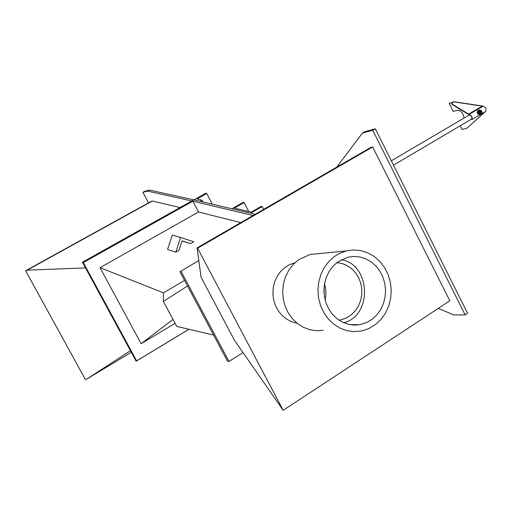 <?xml version="1.0" encoding="UTF-8"?>
<svg xmlns="http://www.w3.org/2000/svg" width="512" height="512" viewBox="0 0 512 512"><rect width="100%" height="100%" fill="white"/><g stroke="black" fill="none" stroke-linecap="round" stroke-linejoin="round"><path stroke-width="0.77" d="M83.315 262.573L136.64 360.89L136.147 361.242L82.432 262.221L83.315 262.573L192.845 201.19L253.094 215.494M82.432 262.221L193.811 199.834L255.219 214.266M243.034 352.64L228.966 361.453L227.43 361.05L179.93 271.699L198.81 260.595M136.147 361.242L188.941 329.261M228.966 361.453L180.915 271.027M136.64 360.89L188.877 329.248M172.998 319.418L141.139 343.718L100.026 267.68L198.522 211.987L192.845 201.19M141.139 343.718L175.091 323.322M198.522 211.987L240.781 222.618M184.563 280.41L163.43 292.819L163.373 301.434L187.533 285.997M100.026 267.68L163.43 292.819M213.638 335.104L176.736 326.4L163.373 301.434M206.694 193.427L205.658 193.203L194.125 199.846L199.987 201.286L201.984 200.166L197.126 198.976L206.694 193.427L212.326 204.186M201.984 200.166L202.931 201.978M479.814 111.053L480.973 111.68L480.39 113.331M480.979 111.68L480.442 113.318L479.238 112.704L479.776 111.066L480.979 111.68M480.723 111.802L480.288 113.12L479.322 112.627L479.75 111.309L480.723 111.802M479.738 113.069L479.366 111.603L479.686 113.037M478.957 110.106L478.093 110.33L477.088 112.288L480.096 110.157L478.957 110.106L478.586 113.088L477.946 112.064M480.998 110.266L480.096 110.157L481.632 111.296L480.998 110.266M478.976 114.182L480.122 114.227L478.586 113.088L478.976 114.182L478.118 114.4L477.088 112.288M478.118 114.4L481.018 114.336L482.022 112.384L481.632 111.296L481.645 113.331L480.122 114.227L481.018 114.336M468.813 115.251L469.19 114.726L471.853 116.634L471.827 119.226L471.194 119.296M469.229 114.362L472.019 116.589L471.994 119.507L470.912 119.462M468.806 114.611L468.646 114.106L451.968 103.974L452.134 104.467L468.806 114.611L482.938 106.266L483.738 106.202L485.946 108.384L485.888 111.302L481.203 114.067M468.531 115.418L468.845 114.586M451.968 103.974L451.667 103.514L453.568 101.677L482.496 106.01L482.682 106.419M468.646 114.106L482.496 106.01M452.134 104.467L451.75 103.776M485.261 111.635L485.677 111.392M482.259 106.758L482.675 106.515M485.133 111.75L467.059 128.09L485.549 111.501M466.65 128.333L462.042 129.446L460.237 125.766M458.15 121.517L458.822 121.12M464.045 118.054C463.213 113.293 461.12 110.669 457.766 110.182L453.197 111.405L449.254 103.36L452.499 102.33M449.254 103.36L452.282 102.515M250.675 213.203L262.189 206.56L261.28 206.355L251.322 212.096L234.317 208.115L244.102 202.522L243.232 202.33L231.923 208.794M244.102 202.522L248.762 211.494M262.189 206.56L263.654 209.389M175.795 252.16L180.576 237.491L172.288 235.027L167.565 249.504L175.795 252.16L179.034 250.298L182.099 240.883L190.618 243.635L182.048 241.043M180.576 237.491L193.824 241.792L190.618 243.635M148.518 202.88L142.912 192.32L147.437 191.085L149.318 190.054L193.792 199.846M147.437 191.085L191.808 200.96M142.912 192.32L144.774 191.302L149.318 190.054M85.517 267.917L27.149 270.17L25.6 270.752L151.469 201.248L152.346 201.03L179.987 207.578M131.283 352.275L86.931 378.957L85.299 379.347L25.6 270.752M86.931 378.957L130.432 350.714M27.149 270.17L152.346 201.03M234.381 340.154L201.056 277.21L197.088 247.872L370.886 147.398L372.653 146.957L449.798 300.813L283.187 410.323L234.381 340.154M336.698 167.162L362.419 133.082L372.742 130.272L465.139 314.893L453.664 314.906L438.317 308.358M465.139 314.893L467.571 313.267L375.328 128.794L372.742 130.272M362.419 133.082L364.973 131.629L375.328 128.794M324.346 296.122L324.026 287.629M197.088 247.872L197.587 248.205L372.653 146.957M325.101 299.885C326.362 294.47 326.163 289.12 324.499 283.827C326.163 289.12 326.362 294.47 325.101 299.885M197.587 248.205L283.187 410.323M339.008 320.147L341.971 319.578L347.021 317.645L351.584 314.611L355.488 310.611L358.56 305.818L360.678 300.435L361.766 294.675L361.773 288.794L360.704 283.021L358.605 277.6L355.552 272.749L351.674 268.678L347.136 265.549L342.112 263.507L336.819 262.637M343.814 322.784C372.8 315.418 370.758 264.704 341.402 259.661M294.803 262.79L289.542 264.659L284.717 267.635L280.518 271.603L277.114 276.41L274.65 281.869L273.216 287.77L272.883 293.869L273.658 299.93L275.514 305.702L278.381 310.97L282.131 315.507L286.618 319.149L291.661 321.747L297.062 323.206M337.555 262.074L332.96 266.24L329.165 271.334L326.33 277.165L324.557 283.514L323.923 290.138L324.448 296.794L326.118 303.219L328.87 309.171L332.589 314.432L337.139 318.79L342.342 322.093L347.994 324.224L353.894 325.107L359.808 324.71L367.315 322.266L372.422 319.085L377.024 314.726L380.755 309.453L383.475 303.462L385.094 296.992L385.549 290.291L384.819 283.61L382.938 277.197L379.968 271.309L376.032 266.157L371.277 261.952L365.869 258.848L360.019 256.979L353.958 256.416L347.91 257.197L337.555 262.074M375.686 324.429L381.158 319.226L385.587 312.928L388.819 305.792L390.72 298.086L391.238 290.106L390.349 282.157L388.09 274.534L384.538 267.539L379.834 261.427L374.15 256.442L367.699 252.774L360.723 250.579L353.491 249.952L346.285 250.925L339.168 253.581L334.227 256.627L328.762 261.562L324.243 267.597L320.858 274.515L318.733 282.048L317.958 289.92L318.56 297.83L320.518 305.472L323.763 312.557L328.166 318.822L333.549 324.026L339.712 327.981L346.419 330.541L353.414 331.622L361.606 330.97L368.429 328.774L375.686 324.429M318.957 253.632L309.837 254.534L298.298 259.942L293.062 264.608L288.736 270.31L285.485 276.838L283.443 283.949L282.682 291.379L283.245 298.848L285.101 306.061L288.186 312.749L292.378 318.656L297.517 323.571L303.398 327.302L309.805 329.722L316.486 330.746L323.206 330.342M197.613 198.522L197.984 199.238M482.381 106.63L482.221 106.125L453.306 101.792M469.824 114.656L391.334 160.806M472.198 118.701L393.504 165.146M471.994 119.507L480.544 114.458M340.198 319.968L338.726 319.962M359.808 324.71L349.51 324.576M346.285 250.925L309.837 254.534"/></g></svg>

